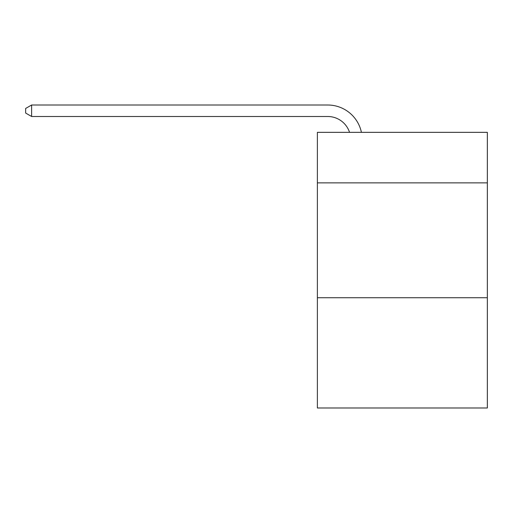 <?xml version="1.0" encoding="UTF-8"?>
<svg xmlns="http://www.w3.org/2000/svg" width="513" height="513" viewBox="0 0 513 513"><rect width="100%" height="100%" fill="white"/><g stroke="black" fill="none" stroke-linecap="round" stroke-linejoin="round"><path stroke-width="0.77" d="M487.35 182.878L487.35 132.348L317.374 132.348L317.374 182.878L487.35 182.878L487.35 407.989L317.374 407.989L317.374 182.878M487.35 297.732L317.374 297.732M349.545 132.348A22.97 22.97 -36.6 0 0 327.704 116.496L31.62 116.496L25.65 113.052L25.65 108.455L31.62 105.011L327.704 105.011A34.454 34.454 143.4 0 1 361.421 132.348M31.62 105.011L31.62 116.496"/></g></svg>
